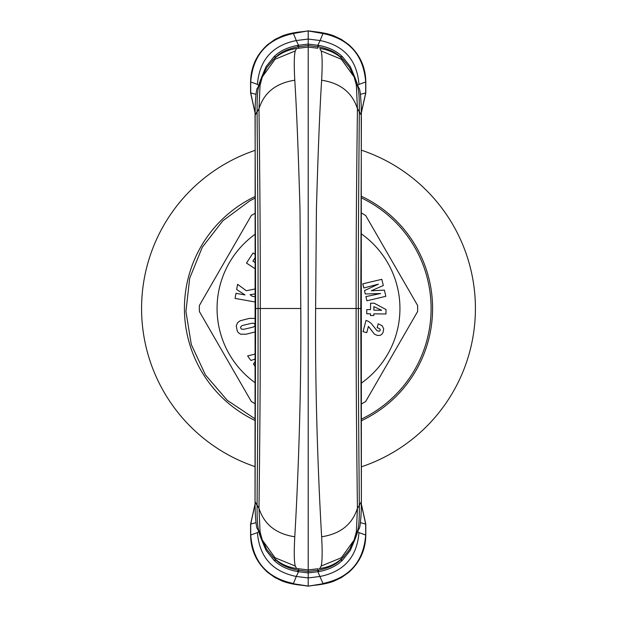 <?xml version="1.0" encoding="UTF-8"?>
<svg xmlns="http://www.w3.org/2000/svg" width="617" height="617" viewBox="0 0 617 617"><rect width="100%" height="100%" fill="white"/><g stroke="black" fill="none" stroke-linecap="round" stroke-linejoin="round"><path stroke-width="0.93" d="M255.045 504.151L250.595 524.118L255.045 504.151M255.978 522.645L250.595 524.118L250.595 535.07L257.428 532.594L258.832 531.368M360.428 522.645L365.812 524.118L365.812 535.07L358.978 532.594L357.582 531.368M361.369 504.151L365.812 524.118M293.453 583.481L296.276 576.463L308.207 577.928L308.207 586.065L293.661 583.798C267.092 578.391 252.739 562.195 250.595 535.209L250.595 535.07C252.731 561.979 267.045 578.129 293.538 583.52L293.453 583.481C267.161 578.029 252.924 561.917 250.726 535.14L250.726 524.095L255.045 504.367M301.181 585.147L308.207 586.15L322.753 583.798C349.322 578.391 363.675 562.195 365.812 535.209L365.812 535.07C363.683 561.979 349.369 578.129 322.876 583.52L322.953 583.481C349.245 578.029 363.49 561.917 365.68 535.14L365.68 524.095L361.361 504.367M365.812 535.07L365.812 524.142M300.818 585.186L300.818 585.186C293.53 584.353 287.476 583.026 282.663 581.214L275.051 577.62L267.747 572.437C256.595 562.511 250.88 550.102 250.595 535.209L250.595 535.07M257.428 532.594C259.402 556.92 272.344 571.543 296.276 576.463L298.551 571.72M322.953 583.481L317.855 571.72M315.225 585.147L308.207 586.15M358.978 532.594C357.012 556.92 344.062 571.543 320.13 576.463L308.207 577.928L308.207 572.908L297.571 571.597C287.329 569.653 279.37 565.766 273.686 559.928L276.401 560.39C281.229 565.072 288.494 568.342 298.181 570.185L297.571 571.597C287.352 569.661 279.401 565.781 273.724 559.958L273.686 559.928M289.319 308.5L255.631 308.5L258.068 308.5L258.06 324.743C258.114 400.394 257.328 470.277 257.088 505.431L255.06 501.721L255.029 500.225L255.16 106.001M361.346 501.714L359.318 505.439C359.086 470.277 358.292 400.394 358.346 324.743L358.346 308.5L360.783 308.5L361.385 500.225L361.246 106.001M317.74 568.758L308.207 569.931L296.6 568.504L308.207 569.931L317.74 568.758L317.986 571.704L318.835 571.597C329.077 569.653 337.036 565.766 342.72 559.928L339.743 560.298M343.723 556.789L340.006 560.39C335.178 565.072 327.92 568.342 318.233 570.185L318.835 571.597L308.207 572.908L308.207 44.092L297.571 45.403C287.329 47.347 279.37 51.234 273.686 57.072L276.663 56.702M298.667 568.758L298.427 571.704L297.571 571.597M272.683 556.789L276.663 560.298M260.474 533.312L259.541 532.216M255.06 501.721L255.16 510.837C255.785 522.553 256.556 528.576 257.482 528.908L257.474 528.892M255.06 501.714L258.986 508.238C259.418 470.054 260.459 391.155 260.289 308.5L258.068 308.5L258.06 292.257C258.114 216.606 257.328 146.723 257.088 111.569L255.06 115.279L255.631 308.5L255.06 501.714L257.088 505.439C256.957 518.905 257.567 527.412 258.924 530.975L257.482 528.908L258.346 530.643M295.258 50.941L275.012 59.278L262.294 76.963L266.93 67.4L273.655 59.271C279.91 53.37 287.561 49.776 296.6 48.496L308.207 47.069L296.6 48.496L295.258 50.941C294.116 55.353 293.962 65.109 294.779 80.225C276 83.102 264.068 92.612 258.986 108.762L255.06 115.286L255.029 116.775M255.978 94.355L250.595 92.882L250.595 81.93L257.428 84.406L258.832 85.632M361.385 308.5L360.783 308.5L361.385 116.775M361.346 501.721L361.246 510.999M355.932 533.312L356.865 532.216M360.428 94.355L365.812 92.882L361.369 112.849L365.812 92.882L365.812 81.93L358.978 84.406L357.582 85.632M255.06 115.279L255.16 106.201C255.785 94.447 256.556 88.416 257.482 88.092L257.474 88.108M260.474 83.688L259.541 84.784M357.042 531.9L358.924 528.916L357.482 530.982C358.839 527.412 359.456 518.905 359.318 505.439L357.428 508.238C356.988 470.054 355.947 391.155 356.117 308.5L358.346 308.5L358.346 292.257C358.292 216.606 359.086 146.723 359.318 111.569L361.346 115.279L361.253 106.201C360.629 94.447 359.85 88.416 358.924 88.092L358.932 88.108M361.346 115.279L359.318 111.569C359.456 98.095 358.839 89.588 357.49 86.025L358.924 88.092M317.74 48.242L308.207 47.069L317.74 48.242L317.986 45.296L318.835 45.403C329.077 47.347 337.036 51.234 342.72 57.072L340.006 56.61C335.178 51.928 327.92 48.658 318.233 46.815L318.835 45.403L308.207 44.092L308.207 30.85L293.453 33.519C267.161 38.971 252.924 55.083 250.726 81.86L250.726 92.905L255.045 112.633M355.932 83.688L356.865 84.784M295.258 566.059L275.012 557.722L262.294 540.037L266.93 549.6L273.655 557.729C279.91 563.63 287.561 567.224 296.6 568.504L295.258 566.059C294.116 561.647 293.962 551.891 294.779 536.775C297.325 493.484 301.512 402.785 300.788 308.5L260.289 308.5C260.459 225.845 259.418 146.946 258.986 108.762L255.06 115.286M272.683 60.211L276.401 56.61C281.229 51.928 288.494 48.658 298.181 46.815L297.571 45.403C287.352 47.339 279.401 51.219 273.724 57.042L273.686 57.072M298.667 48.242L298.427 45.296L297.571 45.403M298.551 45.28L296.276 40.537C272.344 45.457 259.402 60.08 257.428 84.406M293.453 33.519L296.276 40.537L308.207 39.072L320.13 40.537L317.855 45.28M255.045 112.849L250.595 92.882M361.346 115.286L357.428 108.762C356.988 146.946 355.947 225.845 356.117 308.5L315.619 308.5C314.901 403.665 319.105 493.646 321.634 536.775C340.407 533.898 352.338 524.388 357.428 508.238L359.318 505.439M321.148 566.059L341.402 557.722L354.112 540.037L349.477 549.6L342.751 557.729C336.496 563.63 328.853 567.224 319.807 568.504L321.148 566.059C322.29 561.655 322.452 551.899 321.634 536.775M301.181 31.853L308.207 30.935L322.953 33.519C349.245 38.971 363.49 55.083 365.68 81.86L365.68 92.905L361.361 112.633M322.953 33.519L320.13 40.537C344.062 45.457 357.012 60.08 358.978 84.406M343.723 60.211L339.743 56.702M318.95 568.612L319.49 568.542L318.95 568.612M294.779 80.225C296.638 109.494 298.373 152.368 299.985 208.839L300.788 308.5M293.538 33.48C267.045 38.871 252.731 55.021 250.595 81.93L250.595 81.791C250.88 66.898 256.595 54.489 267.747 44.563L275.051 39.38L282.663 35.786C287.476 33.974 293.53 32.647 300.818 31.814M321.148 50.941L341.402 59.278L354.112 76.963L349.477 67.4L342.751 59.271C336.496 53.37 328.853 49.776 319.807 48.496L321.148 50.941C322.29 55.345 322.452 65.101 321.634 80.225C319.768 109.494 318.033 152.368 316.428 208.839L315.619 308.5M365.812 92.859L365.812 81.93C363.683 55.021 349.369 38.871 322.876 33.48M293.661 33.202C267.092 38.609 252.739 54.805 250.595 81.791L250.595 81.791M322.753 33.202C349.322 38.609 363.675 54.805 365.812 81.791L365.812 81.791C365.534 66.898 359.811 54.489 348.667 44.563L341.355 39.38L333.743 35.786C328.938 33.974 322.884 32.647 315.588 31.814L308.207 30.85M255.029 262.503L252.885 261.107L255.029 257.829M255.029 254.281L253.047 252.993L246.476 263.073L255.029 268.642M378.398 284.136L364.454 290.615L365.279 293.985L380.643 293.515L365.896 296.607L366.899 300.795L385.849 296.299L384.391 290.144L371.318 290.784L383.296 285.517L381.807 279.316L362.835 283.828L363.837 287.992L378.398 284.136M370.485 313.806L370.447 315.503L373.794 315.542L373.817 313.845L385.972 313.991L386.026 309.549L374.288 303.248L370.593 303.217L370.516 309.641L366.768 309.603L366.714 313.775L370.485 313.806M378.907 328.283L380.072 329.177L380.219 330.357L379.362 331.267L377.033 330.735L371.172 323.385L368.388 321.31L366.004 320.416L363.058 331.668L366.768 332.632L368.411 326.385L374.465 334.213L377.419 335.455L379.933 335.378L381.499 334.584L382.987 332.671L383.697 328.861L382.185 325.714L378.198 323.802L377.164 327.72L378.907 328.283M255.029 296.715L251.975 296.168L250.101 294.695L255.029 293.954M255.029 288.972L246.299 290.73L237.591 284.298L236.666 289.504L245.018 294.934L235.972 293.314L235.062 298.412L255.029 301.975M255.029 318.395L249.391 318.38L240.198 320.763L237.537 322.676L236.226 326.023L237.321 331.213L238.417 332.756L240.669 334.237L246.222 334.183L255.029 331.961M255.029 354.089L247.625 355.932L250.903 360.482L255.029 359.102M255.029 361.863L253.41 363.976L255.029 366.228M361.385 213.004A109.163 109.163 0 0 1 365.68 215.51L417.616 305.477A109.163 109.163 0 0 1 417.616 311.523L365.68 401.49A109.163 109.163 0 0 1 361.385 403.996M255.029 403.665A109.163 109.163 0 0 1 251.32 401.49L199.384 311.523A109.163 109.163 0 0 1 199.384 305.477L251.32 215.51A109.163 109.163 0 0 1 255.029 213.335M373.902 306.634L381.676 310.258L373.848 310.166L373.902 306.634M255.029 325.568L253.487 327.025L243.908 329.285L241.232 329.085L240.507 327.187L242.126 325.552L251.721 323.293L253.811 323.223L255.029 324.596M255.029 150.378A166.914 166.914 0 0 0 255.029 466.622M361.385 466.814A166.914 166.914 0 0 0 361.385 150.186M255.029 418.827L227.187 400.263L205.407 374.858L191.309 344.51L185.933 311.485L189.689 278.236L202.299 247.24L222.822 220.809L249.723 200.903A122.606 122.606 0 0 1 255.029 198.173M361.385 197.887A122.606 122.606 0 0 1 367.277 416.097L361.385 419.113M255.029 420.462A124.079 124.079 0 0 1 255.029 196.538M361.385 196.252A124.079 124.079 0 0 1 361.385 420.748M315.981 308.5L357.143 308.5M298.913 570.278L308.207 571.419L317.493 570.278M260.644 534.461L259.225 531.977M260.59 534.237L259.186 531.854M260.567 534.152L259.256 532.062C258.222 531.345 260.513 537.461 266.112 550.41L273.724 559.958M255.631 308.5L255.029 308.5M355.839 534.152L357.22 531.854M355.824 534.237L357.181 531.97M355.77 534.461L357.158 532.062C358.184 531.345 355.901 537.461 350.294 550.41L342.72 559.928M318.835 571.597L318.835 571.597C329.062 569.661 337.013 565.781 342.69 559.958M260.405 533.435L259.287 531.939M260.382 533.35L259.325 531.985M260.374 533.319L259.348 532.001M259.364 531.9L258.932 530.99M361.385 500.225L361.253 510.799C360.629 522.553 359.85 528.584 358.924 528.908L358.932 528.892M358.924 528.908L357.482 530.99M356.032 533.319L357.066 532.001M356.024 533.35L357.081 531.985M356.009 533.435L357.12 531.939M361.369 112.849L365.812 92.882M262.294 540.037L260.058 531.792L258.986 508.238L257.088 505.439M257.088 111.561C256.957 98.095 257.567 89.588 258.924 86.025L257.482 88.092L258.346 86.357M260.374 83.681L259.348 84.999M260.382 83.65L259.325 85.015M260.405 83.565L259.287 85.061M260.567 82.848L259.186 85.146M259.364 85.1L258.932 86.01M258.924 86.018L260.266 84.182L258.924 86.025M260.59 82.763L259.225 85.03M260.644 82.539L259.256 84.938C258.222 85.655 260.513 79.539 266.112 66.59L273.724 57.042M357.49 86.025L356.14 84.182L357.49 86.025M354.112 540.029L356.356 531.792L357.428 508.238M318.835 45.403C329.062 47.339 337.013 51.219 342.69 57.042L342.72 57.072M355.77 82.539L357.181 85.023M355.824 82.763L357.22 85.146M355.839 82.848L357.158 84.938C358.184 85.655 355.901 79.539 350.294 66.59L342.69 57.042M356.032 83.681L357.066 84.999M357.042 85.1L357.482 86.01M356.009 83.565L357.12 85.061M356.024 83.65L357.081 85.015M294.779 536.775C276 533.898 264.068 524.388 258.986 508.238M262.294 76.971L260.058 85.208L258.986 108.762M298.913 46.722L308.207 45.581L317.493 46.722M359.318 111.561L357.428 108.762L356.356 85.208L354.119 76.986M321.634 80.225C340.407 83.102 352.338 92.612 357.428 108.762M255.029 382.671A91.439 91.439 0 0 1 255.029 234.329M361.385 233.905A91.439 91.439 0 0 1 361.385 383.095M365.812 535.209C365.534 550.102 359.811 562.511 348.667 572.437L341.355 577.62L333.743 581.214C328.938 583.026 322.884 584.353 315.588 585.186M255.029 500.225L255.16 510.807M259.024 531.36L259.179 531.823M357.382 531.36L357.228 531.823M358.061 530.643L358.917 528.931M259.024 85.64L259.179 85.177M358.061 86.357L358.917 88.069M357.382 85.64L357.228 85.177"/></g></svg>
